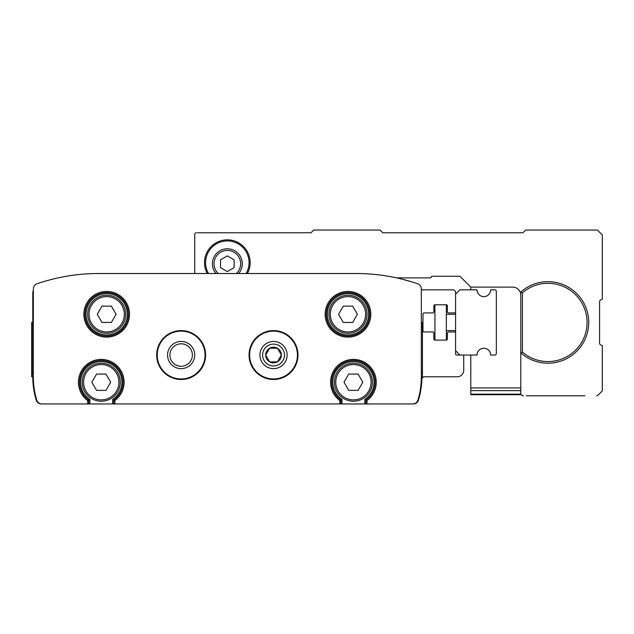 <?xml version="1.0" encoding="UTF-8"?>
<svg xmlns="http://www.w3.org/2000/svg" width="634" height="634" viewBox="0 0 634 634"><rect width="100%" height="100%" fill="white"/><g stroke="black" fill="none" stroke-linecap="round" stroke-linejoin="round"><path stroke-width="0.95" d="M87.674 403.945L412.734 403.945A5.437 5.437 0 0 0 417.941 400.07A81.517 81.517 0 0 0 421.341 376.778L421.341 288.898A5.437 5.437 0 0 0 417.663 283.755A190.2 190.2 0 0 0 356.126 273.523L98.539 273.523A190.2 190.2 0 0 0 37.01 283.755A5.437 5.437 0 0 0 33.333 288.898L33.333 376.778A81.517 81.517 0 0 0 36.724 400.07A5.437 5.437 0 0 0 41.939 403.945L87.674 403.945L87.674 400.553L88.76 399.999L87.674 400.553A22.824 22.824 0 0 1 84.346 366.888A22.824 22.824 0 0 1 118.17 366.888A22.824 22.824 0 0 1 114.841 400.553L113.755 399.999L113.755 403.945M365.905 403.945L365.905 399.999A21.738 21.738 0 0 0 369.638 367.752A21.738 21.738 0 0 0 337.177 367.752A21.738 21.738 0 0 0 340.91 399.999L341.995 399.42A20.653 20.653 0 0 1 337.867 368.616A20.653 20.653 0 0 1 368.948 368.616A20.653 20.653 0 0 1 364.819 399.42L365.905 399.999A21.738 21.738 0 0 0 369.638 367.752A21.738 21.738 0 0 0 337.177 367.752A21.738 21.738 0 0 0 340.91 399.999L339.824 400.553L340.91 399.999L340.91 403.945M112.67 403.945L112.67 399.42L113.755 399.999A21.738 21.738 0 0 0 117.488 367.752A21.738 21.738 0 0 0 85.027 367.752A21.738 21.738 0 0 0 88.76 399.999L88.76 403.945M112.67 399.42A20.653 20.653 0 0 0 116.799 368.616A20.653 20.653 0 0 0 85.717 368.616A20.653 20.653 0 0 0 89.846 399.42L88.76 399.999A21.738 21.738 0 0 1 85.027 367.752A21.738 21.738 0 0 1 117.488 367.752A21.738 21.738 0 0 1 113.755 399.999L114.841 400.553L114.841 403.945M205.598 355.04A24.457 24.457 0 0 0 168.913 333.864A24.457 24.457 0 0 0 168.913 376.216A24.457 24.457 0 0 0 205.598 355.04M297.98 355.04A24.457 24.457 0 0 0 261.295 333.864A24.457 24.457 0 0 0 261.295 376.216A24.457 24.457 0 0 0 297.98 355.04M45.252 281.139L52.788 279.111M401.885 279.111L412.1 281.948M31.7 376.778L32.247 376.778L32.247 322.437L31.7 322.437L31.7 376.778M33.333 288.898L33.333 290.919A2.718 2.718 0 0 0 32.786 292.543L32.786 322.437M32.786 376.778A81.517 81.517 0 0 0 36.186 400.07A5.437 5.437 0 0 0 41.392 403.945L134.503 403.945A1.086 1.086 0 0 0 134.535 403.945M200.582 403.945A1.086 1.086 0 0 0 200.613 403.945L254.052 403.945A1.086 1.086 0 0 0 254.091 403.945M320.13 403.945A1.086 1.086 0 0 0 320.17 403.945L413.273 403.945A5.437 5.437 0 0 0 418.488 400.07A81.517 81.517 0 0 0 421.84 379.409A2.718 2.718 0 0 1 424.558 376.778L457.201 376.778A6.522 6.522 0 0 0 463.723 370.256L463.723 356.126A1.086 1.086 0 0 0 462.638 355.04L456.662 355.04A1.086 1.086 0 0 1 455.577 353.954L455.577 333.032A1.086 1.086 0 0 0 454.491 331.947L448.507 331.947A1.086 1.086 0 0 0 447.422 333.032L447.422 339.008A1.086 1.086 0 0 1 446.336 340.093L434.924 340.093A1.086 1.086 0 0 1 433.838 339.008L433.838 333.032A1.086 1.086 0 0 0 432.753 331.947L424.059 331.947A1.086 1.086 0 0 1 422.965 330.861L422.965 314.012A1.086 1.086 0 0 1 424.059 312.927L432.753 312.927A1.086 1.086 0 0 0 433.838 311.841L433.838 305.857A1.086 1.086 0 0 1 434.924 304.772L446.336 304.772A1.086 1.086 0 0 1 447.422 305.857L447.422 311.841A1.086 1.086 0 0 0 448.507 312.927L454.491 312.927A1.086 1.086 0 0 0 455.577 311.841L455.577 292.543A2.718 2.718 0 0 0 452.858 289.825L421.341 289.825L421.341 288.898M421.341 322.437L422.426 322.437L422.426 376.778L421.341 376.778M33.333 322.437L32.247 322.437M33.333 376.778L32.247 376.778M98.539 273.523L116.727 273.523M180.349 273.523L194.725 273.523L194.725 234.398L194.725 273.523M192.379 355.04A11.23 11.23 0 0 0 175.523 345.316A11.23 11.23 0 0 0 175.523 364.764A11.23 11.23 0 0 0 192.379 355.04M194.725 355.04A13.583 13.583 0 0 0 174.35 343.271A13.583 13.583 0 0 0 174.35 366.809A13.583 13.583 0 0 0 194.725 355.04M369.709 314.282A21.738 21.738 0 0 0 337.106 295.46A21.738 21.738 0 0 0 337.106 333.112A21.738 21.738 0 0 0 369.709 314.282A21.738 21.738 0 0 0 337.106 295.46A21.738 21.738 0 0 0 337.106 333.112A21.738 21.738 0 0 0 369.709 314.282M128.433 314.282A21.738 21.738 0 0 0 95.821 295.46A21.738 21.738 0 0 0 95.821 333.112A21.738 21.738 0 0 0 128.433 314.282A21.738 21.738 0 0 0 95.821 295.46A21.738 21.738 0 0 0 95.821 333.112A21.738 21.738 0 0 0 128.433 314.282M372.427 382.215A19.02 19.02 0 0 0 343.897 365.739A19.02 19.02 0 0 0 343.897 398.683A19.02 19.02 0 0 0 372.427 382.215A19.02 19.02 0 0 0 343.897 365.739A19.02 19.02 0 0 0 343.897 398.683A19.02 19.02 0 0 0 372.427 382.215M358.115 374.06L362.822 382.215L358.115 390.362L348.7 390.362L344 382.215L348.7 374.06L358.115 374.06M120.278 382.215A19.02 19.02 0 0 0 91.748 365.739A19.02 19.02 0 0 0 91.748 398.683A19.02 19.02 0 0 0 120.278 382.215A19.02 19.02 0 0 0 91.748 365.739A19.02 19.02 0 0 0 91.748 398.683A19.02 19.02 0 0 0 120.278 382.215M105.965 374.06L110.673 382.215L105.965 390.362L96.55 390.362L91.843 382.215L96.55 374.06L105.965 374.06M125.714 314.282A19.02 19.02 0 0 0 97.184 297.814A19.02 19.02 0 0 0 97.184 330.758A19.02 19.02 0 0 0 125.714 314.282A19.02 19.02 0 0 0 97.184 297.814A19.02 19.02 0 0 0 97.184 330.758A19.02 19.02 0 0 0 125.714 314.282M111.402 306.135L116.109 314.282L111.402 322.437L101.987 322.437L97.279 314.282L101.987 306.135L111.402 306.135M366.999 314.282A19.02 19.02 0 0 0 338.469 297.814A19.02 19.02 0 0 0 338.469 330.758A19.02 19.02 0 0 0 366.999 314.282A19.02 19.02 0 0 0 338.469 297.814A19.02 19.02 0 0 0 338.469 330.758A19.02 19.02 0 0 0 366.999 314.282M352.678 306.135L357.386 314.282L352.678 322.437L343.271 322.437L338.564 314.282L343.271 306.135L352.678 306.135M434.924 304.772L434.924 340.093M446.336 340.093L446.336 304.772M462.638 355.04L477.037 355.04A6.792 6.792 0 0 1 483.829 348.248A6.792 6.792 0 0 1 490.629 355.04L494.702 355.04A1.633 1.633 0 0 0 496.335 353.407L496.335 291.458A1.633 1.633 0 0 0 494.702 289.825L490.629 289.825L494.702 289.825M455.577 311.841L455.577 333.032M455.577 350.689L459.919 355.04M455.577 294.176L459.919 289.825L477.037 289.825A6.792 6.792 0 0 0 483.829 296.625A6.792 6.792 0 0 0 490.629 289.825M470.793 355.04L470.793 394.713L521.33 394.713M470.793 287.012L470.793 289.825M496.335 291.458L496.335 353.407M526.22 395.798L584.913 395.798M596.737 395.798A1.633 1.633 0 0 0 597.886 395.323L602.3 390.909L602.3 345.744L600.398 344.642A1.633 1.633 0 0 1 599.582 343.232L599.582 301.641A1.633 1.633 0 0 1 600.398 300.223L602.3 299.129L602.3 234.945L597.41 230.055L525.673 230.055L522.963 232.765L382.754 232.765L380.035 230.055L313.743 230.055L311.025 232.765L197.443 232.765M460.403 276.717A1.633 1.633 0 0 0 459.246 276.242L460.403 276.717L470.476 286.79A1.086 1.086 0 0 0 471.244 287.115L512.637 287.115A8.155 8.155 0 0 1 520.783 295.262M522.416 352.076L522.416 292.797A39.126 39.126 0 0 1 576.298 295.46A39.126 39.126 0 0 1 576.298 349.405A39.126 39.126 0 0 1 522.416 352.076L520.783 352.813L520.783 292.052A40.758 40.758 0 0 1 577.305 294.152A40.758 40.758 0 0 1 577.305 350.713A40.758 40.758 0 0 1 520.783 352.813L520.783 393.08A2.718 2.718 0 0 0 523.502 395.798M396.559 277.874L430.106 277.874A1.086 1.086 0 0 0 431.152 277.058A1.086 1.086 0 0 1 432.206 276.242L459.246 276.242M196.358 232.765A1.633 1.633 0 0 0 194.725 234.398M207.263 273.523A22.824 22.824 0 0 1 232.94 240.532A22.824 22.824 0 0 1 247.403 273.523M470.793 390.631L520.783 390.631M470.793 394.166L521.013 394.166M520.783 292.052L522.416 292.797M208.507 273.523A21.738 21.738 0 0 1 232.963 241.657A21.738 21.738 0 0 1 246.158 273.523M227.337 271.59L220.545 267.667L220.545 259.821L227.337 255.898L234.128 259.821L234.128 267.667L227.337 271.59M216.036 273.523A14.947 14.947 0 0 1 232.551 249.741A14.947 14.947 0 0 1 238.63 273.523M284.444 403.945L262.603 403.945M192.062 403.945L170.221 403.945M269.601 348.248A7.846 7.846 0 0 0 269.601 361.832A7.846 7.846 0 0 0 281.369 355.04A7.846 7.846 0 0 0 269.601 348.248L265.686 355.04L269.601 361.832L277.446 361.832L281.369 355.04L277.446 348.248L269.601 348.248L277.446 348.248L281.369 355.04L277.446 361.832L269.601 361.832L265.686 355.04L269.601 348.248M273.523 341.457A13.583 13.583 0 0 0 261.763 361.832A13.583 13.583 0 0 0 285.292 361.832A13.583 13.583 0 0 0 273.523 341.457M273.523 344.119A10.921 10.921 0 0 0 264.069 360.5A10.921 10.921 0 0 0 282.986 360.5A10.921 10.921 0 0 0 273.523 344.119M366.999 403.945L366.999 400.553A22.824 22.824 0 0 0 370.327 366.888A22.824 22.824 0 0 0 336.495 366.888A22.824 22.824 0 0 0 339.824 400.553L339.824 403.945M129.518 314.282A22.824 22.824 0 0 0 95.282 294.517A22.824 22.824 0 0 0 95.282 334.047A22.824 22.824 0 0 0 129.518 314.282M370.803 314.282A22.824 22.824 0 0 0 336.567 294.517A22.824 22.824 0 0 0 336.567 334.047A22.824 22.824 0 0 0 370.803 314.282M422.426 372.895L421.341 372.895M422.426 326.32L421.341 326.32M33.333 326.32L32.247 326.32M33.333 372.895L32.247 372.895M297.433 355.04A23.91 23.91 0 0 0 261.573 334.332A23.91 23.91 0 0 0 261.573 375.748A23.91 23.91 0 0 0 297.433 355.04M205.051 355.04A23.91 23.91 0 0 0 169.191 334.332A23.91 23.91 0 0 0 169.191 375.748A23.91 23.91 0 0 0 205.051 355.04M364.819 403.945L364.819 399.42A20.653 20.653 0 0 0 368.948 368.616A20.653 20.653 0 0 0 337.867 368.616A20.653 20.653 0 0 0 341.995 399.42L341.995 403.945M89.846 399.42L89.846 403.945M368.623 314.282A20.653 20.653 0 0 0 337.653 296.403A20.653 20.653 0 0 0 337.653 332.168A20.653 20.653 0 0 0 368.623 314.282M127.347 314.282A20.653 20.653 0 0 0 96.368 296.403A20.653 20.653 0 0 0 96.368 332.168A20.653 20.653 0 0 0 127.347 314.282M371.072 382.215A17.665 17.665 0 0 0 344.579 366.92A17.665 17.665 0 0 0 344.579 397.51A17.665 17.665 0 0 0 371.072 382.215M118.923 382.215A17.665 17.665 0 0 0 92.429 366.92A17.665 17.665 0 0 0 92.429 397.51A17.665 17.665 0 0 0 118.923 382.215M124.351 314.282A17.665 17.665 0 0 0 97.866 298.986A17.665 17.665 0 0 0 97.866 329.577A17.665 17.665 0 0 0 124.351 314.282M365.636 314.282A17.665 17.665 0 0 0 339.142 298.986A17.665 17.665 0 0 0 339.142 329.577A17.665 17.665 0 0 0 365.636 314.282M470.793 387.921L520.783 387.921M218.302 273.523A13.314 13.314 0 0 1 232.67 251.547A13.314 13.314 0 0 1 236.363 273.523M446.336 330.583L455.577 330.583M446.336 314.282L455.577 314.282"/></g></svg>
